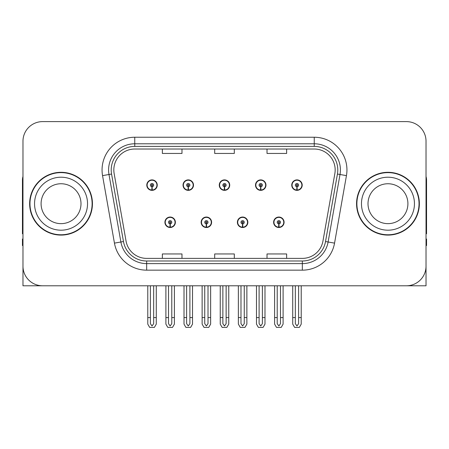 <?xml version="1.0" encoding="UTF-8"?>
<svg xmlns="http://www.w3.org/2000/svg" width="449" height="449" viewBox="0 0 449 449"><rect width="100%" height="100%" fill="white"/><g stroke="black" fill="none" stroke-linecap="round" stroke-linejoin="round"><path stroke-width="0.67" d="M387.958 285.788L426.028 285.788L426.028 141.233A19.621 19.621 0 0 0 406.401 121.612L42.599 121.612A19.621 19.621 0 0 0 22.972 141.233L22.972 285.788L61.042 285.788M164.912 222.277A5.231 5.231 0 0 0 170.143 227.508A5.231 5.231 0 0 0 175.379 222.277A5.231 5.231 0 0 0 170.143 217.041A5.231 5.231 0 0 0 164.912 222.277M201.146 222.277A5.231 5.231 0 0 0 206.383 227.508A5.231 5.231 0 0 0 211.614 222.277A5.231 5.231 0 0 0 206.383 217.041A5.231 5.231 0 0 0 201.146 222.277M237.386 222.277A5.231 5.231 0 0 0 242.617 227.508A5.231 5.231 0 0 0 247.854 222.277A5.231 5.231 0 0 0 242.617 217.041A5.231 5.231 0 0 0 237.386 222.277M255.503 185.123A5.231 5.231 0 0 0 260.734 190.354A5.231 5.231 0 0 0 265.971 185.123A5.231 5.231 0 0 0 260.734 179.892A5.231 5.231 0 0 0 255.503 185.123M219.269 185.123A5.231 5.231 0 0 0 224.5 190.354A5.231 5.231 0 0 0 229.731 185.123A5.231 5.231 0 0 0 224.5 179.892A5.231 5.231 0 0 0 219.269 185.123M183.029 185.123A5.231 5.231 0 0 0 188.266 190.354A5.231 5.231 0 0 0 193.497 185.123A5.231 5.231 0 0 0 188.266 179.892A5.231 5.231 0 0 0 183.029 185.123M146.795 185.123A5.231 5.231 0 0 0 152.026 190.354A5.231 5.231 0 0 0 157.257 185.123A5.231 5.231 0 0 0 152.026 179.892A5.231 5.231 0 0 0 146.795 185.123M273.621 222.277A5.231 5.231 0 0 0 278.857 227.508A5.231 5.231 0 0 0 284.088 222.277A5.231 5.231 0 0 0 278.857 217.041A5.231 5.231 0 0 0 273.621 222.277M291.743 185.123A5.231 5.231 0 0 0 296.974 190.354A5.231 5.231 0 0 0 302.205 185.123A5.231 5.231 0 0 0 296.974 179.892A5.231 5.231 0 0 0 291.743 185.123M29.645 203.7A31.396 31.396 0 0 0 61.042 235.096A31.396 31.396 0 0 0 92.438 203.7A31.396 31.396 0 0 0 61.042 172.304A31.396 31.396 0 0 0 29.645 203.7M356.562 203.7A31.396 31.396 0 0 0 387.958 235.096A31.396 31.396 0 0 0 419.355 203.7A31.396 31.396 0 0 0 387.958 172.304A31.396 31.396 0 0 0 356.562 203.7M113.827 169.947A20.929 20.929 0 0 1 134.756 149.017L314.244 149.017A20.929 20.929 0 0 1 334.853 173.583L322.954 241.085A20.929 20.929 0 0 1 302.34 258.383L146.66 258.383A20.929 20.929 0 0 1 126.046 241.085L114.147 173.583A20.929 20.929 0 0 1 113.827 169.947M111.212 169.947A23.55 23.55 0 0 0 111.571 174.038L123.469 241.54A23.55 23.55 0 0 0 146.66 260.998L302.34 260.998A23.55 23.55 0 0 0 325.531 241.54L337.429 174.038A23.55 23.55 0 0 0 314.244 146.402L134.756 146.402A23.55 23.55 0 0 0 111.212 169.947M102.552 175.626A32.704 32.704 0 0 1 134.756 137.242L314.244 137.242A32.704 32.704 0 0 1 346.448 175.626L334.55 243.128A32.704 32.704 0 0 1 302.34 270.158L146.66 270.158A32.704 32.704 0 0 1 114.45 243.128L102.552 175.626L108.989 174.493A26.165 26.165 0 0 1 134.756 143.787L314.244 143.787A26.165 26.165 0 0 1 340.011 174.493L328.107 241.994A26.165 26.165 0 0 1 302.34 263.614L146.66 263.614A26.165 26.165 0 0 1 120.893 241.994L108.989 174.493A26.165 26.165 0 0 1 108.596 169.947M406.401 121.612L42.599 121.612M22.972 141.233L22.972 266.167A19.621 19.621 0 0 0 42.599 285.788L406.401 285.788A19.621 19.621 0 0 0 426.028 266.167L426.028 141.233M214.689 149.017L214.689 153.446L234.311 153.446L234.311 149.017M162.358 149.017L162.358 153.446L181.985 153.446L181.985 149.017M267.015 149.017L267.015 153.446L286.642 153.446L286.642 149.017M234.311 258.383L234.311 253.954L214.689 253.954L214.689 258.383M181.985 258.383L181.985 253.954L162.358 253.954L162.358 258.383M286.642 258.383L286.642 253.954L267.015 253.954L267.015 258.383M280.49 285.788L280.49 323.65L278.857 325.985L277.218 323.65L277.218 317.578L274.603 317.578L274.603 324.116L276.494 327.388L281.22 327.388L283.106 324.116L283.106 285.788M278.784 223.911L278.644 227.177A4.905 4.905 0 0 1 273.952 222.277A4.905 4.905 0 0 1 278.857 217.372A4.905 4.905 0 0 1 283.762 222.277A4.905 4.905 0 0 1 279.07 227.177L278.924 223.911A1.633 1.633 0 0 0 280.49 222.277A1.633 1.633 0 0 0 278.857 220.639A1.633 1.633 0 0 0 277.218 222.277A1.633 1.633 0 0 0 278.784 223.911L278.829 222.929A0.657 0.657 0 0 1 278.2 222.277A0.657 0.657 0 0 1 278.857 221.621A0.657 0.657 0 0 1 279.508 222.277A0.657 0.657 0 0 1 278.885 222.929L278.924 223.911M283.92 223.585L283.583 223.585M283.583 220.97L283.92 220.97M274.126 223.585L273.789 223.585M273.789 220.97L274.126 220.97M274.603 285.788L274.603 317.578M277.218 285.788L277.218 317.578M280.49 317.578L283.106 317.578M298.607 285.788L298.607 323.65L296.974 325.985L295.341 323.65L295.341 317.578L292.72 317.578L292.72 324.116L294.611 327.388L299.337 327.388L301.223 324.116L301.223 285.788M296.901 186.756L296.761 190.022A4.905 4.905 0 0 1 292.069 185.123A4.905 4.905 0 0 1 296.974 180.217A4.905 4.905 0 0 1 301.88 185.123A4.905 4.905 0 0 1 297.187 190.022L297.047 186.756A1.633 1.633 0 0 0 298.607 185.123A1.633 1.633 0 0 0 296.974 183.489A1.633 1.633 0 0 0 295.341 185.123A1.633 1.633 0 0 0 296.901 186.756L296.946 185.779A0.657 0.657 0 0 1 296.318 185.123A0.657 0.657 0 0 1 296.974 184.472A0.657 0.657 0 0 1 297.625 185.123A0.657 0.657 0 0 1 297.002 185.779L297.047 186.756M302.042 186.43L301.7 186.43M301.7 183.815L302.042 183.815M292.243 186.43L291.906 186.43M291.906 183.815L292.243 183.815M292.72 285.788L292.72 317.578M295.341 285.788L295.341 317.578M298.607 317.578L301.223 317.578M22.972 245.564L22.45 245.564L22.45 239.02L22.972 239.02M22.972 176.491A13.083 13.083 0 0 0 22.45 180.15L22.45 233.789A13.083 13.083 0 0 1 22.972 233.755M244.256 285.788L244.256 323.65L242.617 325.985L240.984 323.65L240.984 317.578L238.368 317.578L238.368 324.116L240.254 327.388L244.98 327.388L246.871 324.116L246.871 285.788M242.55 223.911L242.404 227.177A4.905 4.905 0 0 1 237.712 222.277A4.905 4.905 0 0 1 242.617 217.372A4.905 4.905 0 0 1 247.522 222.277A4.905 4.905 0 0 1 242.83 227.177L242.69 223.911A1.633 1.633 0 0 0 244.256 222.277A1.633 1.633 0 0 0 242.617 220.639A1.633 1.633 0 0 0 240.984 222.277A1.633 1.633 0 0 0 242.55 223.911L242.589 222.929A0.657 0.657 0 0 1 241.966 222.277A0.657 0.657 0 0 1 242.617 221.621A0.657 0.657 0 0 1 243.274 222.277A0.657 0.657 0 0 1 242.645 222.929L242.69 223.911M247.685 223.585L247.348 223.585M247.348 220.97L247.685 220.97M237.891 223.585L237.549 223.585M237.549 220.97L237.891 220.97M238.368 285.788L238.368 317.578M240.984 285.788L240.984 317.578M244.256 317.578L246.871 317.578M208.016 285.788L208.016 323.65L206.383 325.985L204.744 323.65L204.744 317.578L202.129 317.578L202.129 324.116L204.02 327.388L208.746 327.388L210.632 324.116L210.632 285.788M206.31 223.911L206.17 227.177A4.905 4.905 0 0 1 201.478 222.277A4.905 4.905 0 0 1 206.383 217.372A4.905 4.905 0 0 1 211.288 222.277A4.905 4.905 0 0 1 206.596 227.177L206.45 223.911A1.633 1.633 0 0 0 208.016 222.277A1.633 1.633 0 0 0 206.383 220.639A1.633 1.633 0 0 0 204.744 222.277A1.633 1.633 0 0 0 206.31 223.911L206.355 222.929A0.657 0.657 0 0 1 205.726 222.277A0.657 0.657 0 0 1 206.383 221.621A0.657 0.657 0 0 1 207.034 222.277A0.657 0.657 0 0 1 206.411 222.929L206.45 223.911M211.451 223.585L211.109 223.585M211.109 220.97L211.451 220.97M201.652 223.585L201.315 223.585M201.315 220.97L201.652 220.97M202.129 285.788L202.129 317.578M204.744 285.788L204.744 317.578M208.016 317.578L210.632 317.578M171.782 285.788L171.782 323.65L170.143 325.985L168.51 323.65L168.51 317.578L165.894 317.578L165.894 324.116L167.78 327.388L172.506 327.388L174.397 324.116L174.397 285.788M170.076 223.911L169.93 227.177A4.905 4.905 0 0 1 165.238 222.277A4.905 4.905 0 0 1 170.143 217.372A4.905 4.905 0 0 1 175.048 222.277A4.905 4.905 0 0 1 170.356 227.177L170.216 223.911A1.633 1.633 0 0 0 171.782 222.277A1.633 1.633 0 0 0 170.143 220.639A1.633 1.633 0 0 0 168.51 222.277A1.633 1.633 0 0 0 170.076 223.911L170.115 222.929A0.657 0.657 0 0 1 169.492 222.277A0.657 0.657 0 0 1 170.143 221.621A0.657 0.657 0 0 1 170.8 222.277A0.657 0.657 0 0 1 170.171 222.929L170.216 223.911M175.211 223.585L174.874 223.585M174.874 220.97L175.211 220.97M165.417 223.585L165.08 223.585M165.08 220.97L165.417 220.97M165.894 285.788L165.894 317.578M168.51 285.788L168.51 317.578M171.782 317.578L174.397 317.578M262.373 285.788L262.373 323.65L260.734 325.985L259.101 323.65L259.101 317.578L256.486 317.578L256.486 324.116L258.371 327.388L263.103 327.388L264.989 324.116L264.989 285.788M260.667 186.756L260.521 190.022A4.905 4.905 0 0 1 255.829 185.123A4.905 4.905 0 0 1 260.734 180.217A4.905 4.905 0 0 1 265.645 185.123A4.905 4.905 0 0 1 260.953 190.022L260.807 186.756A1.633 1.633 0 0 0 262.373 185.123A1.633 1.633 0 0 0 260.734 183.489A1.633 1.633 0 0 0 259.101 185.123A1.633 1.633 0 0 0 260.667 186.756L260.706 185.779A0.657 0.657 0 0 1 260.083 185.123A0.657 0.657 0 0 1 260.734 184.472A0.657 0.657 0 0 1 261.391 185.123A0.657 0.657 0 0 1 260.768 185.779L260.807 186.756M265.802 186.43L265.466 186.43M265.466 183.815L265.802 183.815M256.009 186.43L255.672 186.43M255.672 183.815L256.009 183.815M256.486 285.788L256.486 317.578M259.101 285.788L259.101 317.578M262.373 317.578L264.989 317.578M226.133 285.788L226.133 323.65L224.5 325.985L222.867 323.65L222.867 317.578L220.246 317.578L220.246 324.116L222.137 327.388L226.863 327.388L228.754 324.116L228.754 285.788M224.427 186.756L224.287 190.022A4.905 4.905 0 0 1 219.595 185.123A4.905 4.905 0 0 1 224.5 180.217A4.905 4.905 0 0 1 229.405 185.123A4.905 4.905 0 0 1 224.713 190.022L224.573 186.756A1.633 1.633 0 0 0 226.133 185.123A1.633 1.633 0 0 0 224.5 183.489A1.633 1.633 0 0 0 222.867 185.123A1.633 1.633 0 0 0 224.427 186.756L224.472 185.779A0.657 0.657 0 0 1 223.843 185.123A0.657 0.657 0 0 1 224.5 184.472A0.657 0.657 0 0 1 225.157 185.123A0.657 0.657 0 0 1 224.528 185.779L224.573 186.756M229.568 186.43L229.226 186.43M229.226 183.815L229.568 183.815M219.774 186.43L219.432 186.43M219.432 183.815L219.774 183.815M220.246 285.788L220.246 317.578M222.867 285.788L222.867 317.578M226.133 317.578L228.754 317.578M189.899 285.788L189.899 323.65L188.266 325.985L186.627 323.65L186.627 317.578L184.011 317.578L184.011 324.116L185.897 327.388L190.629 327.388L192.514 324.116L192.514 285.788M188.193 186.756L188.047 190.022A4.905 4.905 0 0 1 183.355 185.123A4.905 4.905 0 0 1 188.266 180.217A4.905 4.905 0 0 1 193.171 185.123A4.905 4.905 0 0 1 188.479 190.022L188.333 186.756A1.633 1.633 0 0 0 189.899 185.123A1.633 1.633 0 0 0 188.266 183.489A1.633 1.633 0 0 0 186.627 185.123A1.633 1.633 0 0 0 188.193 186.756L188.232 185.779A0.657 0.657 0 0 1 187.609 185.123A0.657 0.657 0 0 1 188.266 184.472A0.657 0.657 0 0 1 188.917 185.123A0.657 0.657 0 0 1 188.294 185.779L188.333 186.756M193.328 186.43L192.991 186.43M192.991 183.815L193.328 183.815M183.534 186.43L183.198 186.43M183.198 183.815L183.534 183.815M184.011 285.788L184.011 317.578M186.627 285.788L186.627 317.578M189.899 317.578L192.514 317.578M153.659 285.788L153.659 323.65L152.026 325.985L150.393 323.65L150.393 317.578L147.777 317.578L147.777 324.116L149.663 327.388L154.389 327.388L156.28 324.116L156.28 285.788M151.953 186.756L151.813 190.022A4.905 4.905 0 0 1 147.12 185.123A4.905 4.905 0 0 1 152.026 180.217A4.905 4.905 0 0 1 156.931 185.123A4.905 4.905 0 0 1 152.239 190.022L152.099 186.756A1.633 1.633 0 0 0 153.659 185.123A1.633 1.633 0 0 0 152.026 183.489A1.633 1.633 0 0 0 150.393 185.123A1.633 1.633 0 0 0 151.953 186.756L151.998 185.779A0.657 0.657 0 0 1 151.375 185.123A0.657 0.657 0 0 1 152.026 184.472A0.657 0.657 0 0 1 152.682 185.123A0.657 0.657 0 0 1 152.054 185.779L152.099 186.756M157.094 186.43L156.757 186.43M156.757 183.815L157.094 183.815M147.3 186.43L146.958 186.43M146.958 183.815L147.3 183.815M147.777 285.788L147.777 317.578M150.393 285.788L150.393 317.578M153.659 317.578L156.28 317.578M426.028 239.02L426.55 239.02L426.55 245.564L426.028 245.564M426.028 176.491A13.083 13.083 0 0 1 426.55 180.15L426.55 233.789A13.083 13.083 0 0 0 426.028 233.755M80.994 203.7A19.952 19.952 0 0 0 61.042 183.748A19.952 19.952 0 0 0 41.089 203.7A19.952 19.952 0 0 0 61.042 223.647A19.952 19.952 0 0 0 80.994 203.7A19.952 19.952 0 0 1 61.042 223.647A19.952 19.952 0 0 1 41.089 203.7M29.971 203.7A31.071 31.071 0 0 1 61.042 172.629A31.071 31.071 0 0 1 92.112 203.7A31.071 31.071 0 0 1 61.042 234.771A31.071 31.071 0 0 1 29.971 203.7M407.911 203.7A19.952 19.952 0 0 0 387.958 183.748A19.952 19.952 0 0 0 368.006 203.7A19.952 19.952 0 0 0 387.958 223.647A19.952 19.952 0 0 0 407.911 203.7A19.952 19.952 0 0 1 387.958 223.647A19.952 19.952 0 0 1 368.006 203.7M356.888 203.7A31.071 31.071 0 0 1 387.958 172.629A31.071 31.071 0 0 1 419.029 203.7A31.071 31.071 0 0 1 387.958 234.771A31.071 31.071 0 0 1 356.888 203.7M314.244 137.242L314.244 146.402M108.989 174.493L111.571 174.038M146.66 270.158L146.66 260.998M302.34 260.998L302.34 270.158M325.531 241.54L334.55 243.128M114.45 243.128L123.469 241.54M337.429 174.038L346.448 175.626M134.756 137.242L134.756 146.402M278.644 227.177A4.905 4.905 0 0 1 273.952 222.277M296.761 190.022A4.905 4.905 0 0 1 292.069 185.123M242.404 227.177A4.905 4.905 0 0 1 237.712 222.277M206.17 227.177A4.905 4.905 0 0 1 201.478 222.277M169.93 227.177A4.905 4.905 0 0 1 165.238 222.277M260.521 190.022A4.905 4.905 0 0 1 255.829 185.123M224.287 190.022A4.905 4.905 0 0 1 219.595 185.123M188.047 190.022A4.905 4.905 0 0 1 183.355 185.123M151.813 190.022A4.905 4.905 0 0 1 147.12 185.123M34.551 203.7A26.491 26.491 0 0 1 61.042 177.209A26.491 26.491 0 0 1 87.533 203.7A26.491 26.491 0 0 1 61.042 230.191A26.491 26.491 0 0 1 34.551 203.7M361.467 203.7A26.491 26.491 0 0 1 387.958 177.209A26.491 26.491 0 0 1 414.449 203.7A26.491 26.491 0 0 1 387.958 230.191A26.491 26.491 0 0 1 361.467 203.7"/></g></svg>
